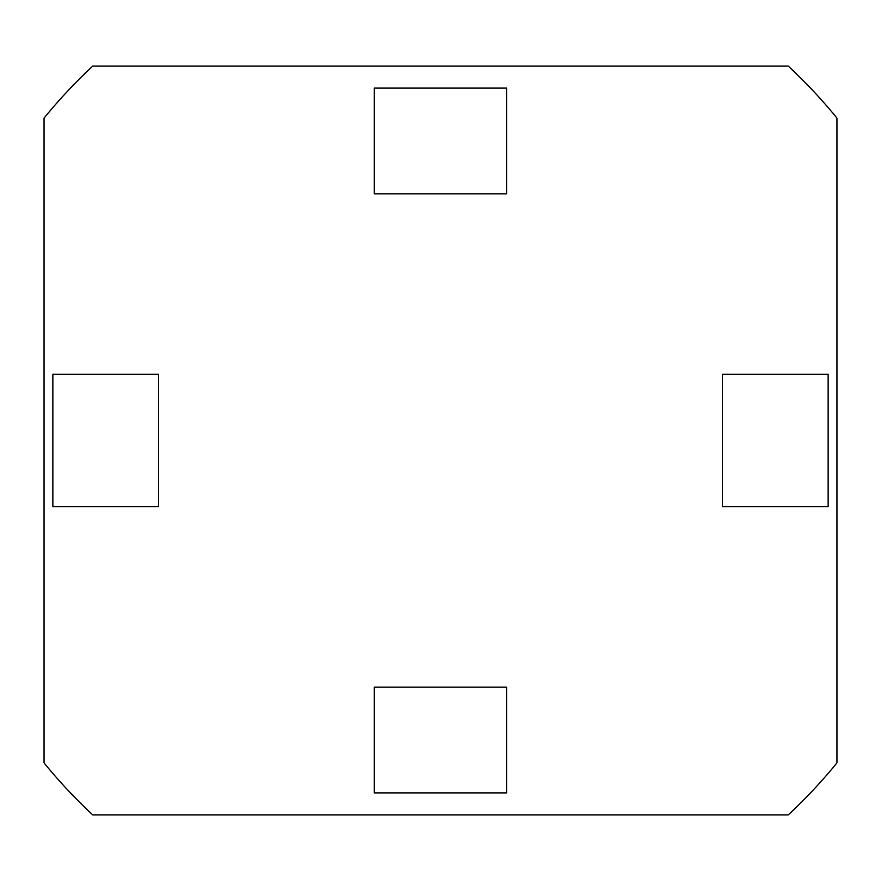 <?xml version="1.0" encoding="UTF-8"?>
<svg xmlns="http://www.w3.org/2000/svg" width="881" height="881" viewBox="0 0 881 881"><rect width="100%" height="100%" fill="white"/><g stroke="black" fill="none" stroke-linecap="round" stroke-linejoin="round"><path stroke-width="1.32" d="M506.575 687.18L506.575 792.9L374.293 792.9L374.293 687.18L506.575 687.18M158.58 506.575L52.86 506.575L52.86 374.293L158.58 374.293L158.58 506.575M506.575 88.1L506.575 193.82L374.293 193.82L374.293 88.1L506.575 88.1M828.14 374.293L828.14 506.575L722.42 506.575L722.42 374.293L828.14 374.293M44.05 118.12A510.98 510.98 0 0 1 92.78 66.075L788.22 66.075A510.98 510.98 0 0 1 836.95 118.12L836.95 762.88A510.98 510.98 0 0 1 788.22 814.925L92.78 814.925A510.98 510.98 0 0 1 44.05 762.88L44.05 118.12"/></g></svg>
